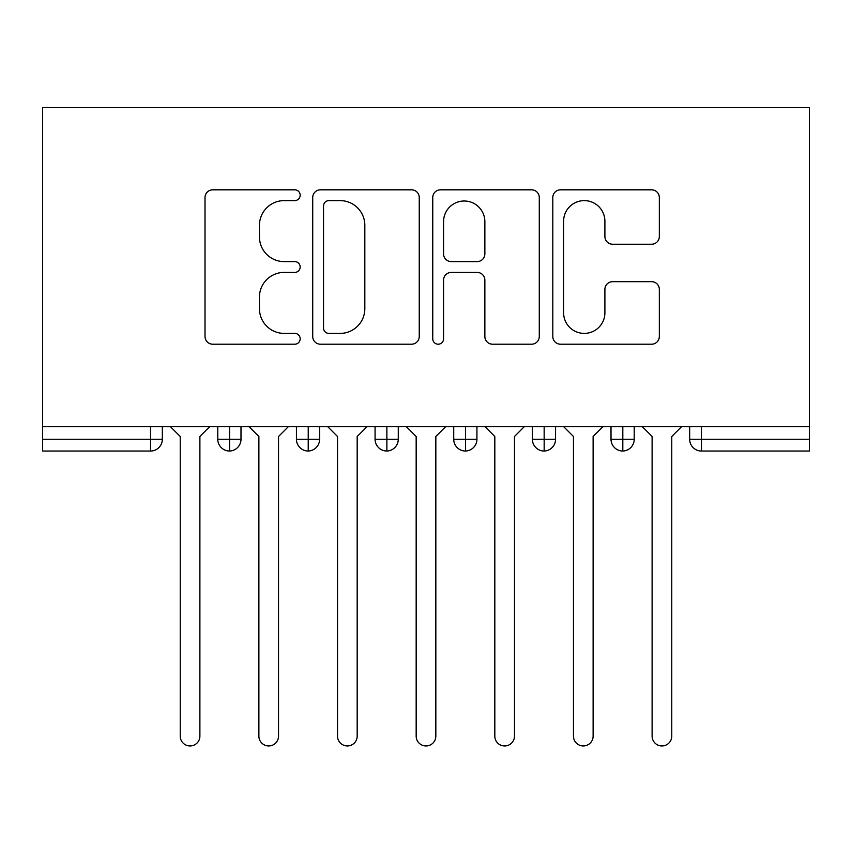 <?xml version="1.0" encoding="UTF-8"?>
<svg xmlns="http://www.w3.org/2000/svg" width="852" height="852" viewBox="0 0 852 852"><rect width="100%" height="100%" fill="white"/><g stroke="black" fill="none" stroke-linecap="round" stroke-linejoin="round"><path stroke-width="1.28" d="M300.17 195.215A5.4 5.4 0 0 0 294.771 189.815L212.744 189.815A7.721 7.721 0 0 0 205.023 197.526L205.023 336.487A7.721 7.721 0 0 0 212.744 344.208L294.771 344.208A5.4 5.4 0 0 0 300.17 338.798A5.4 5.4 0 0 0 294.771 333.398L284.153 333.398A24.708 24.708 0 0 1 259.445 308.69L259.445 297.114A24.708 24.708 0 0 1 284.153 272.406L294.771 272.406A5.4 5.4 0 0 0 300.17 267.006A5.4 5.4 0 0 0 294.771 261.607L284.153 261.607A24.708 24.708 0 0 1 259.445 236.899L259.445 225.322A24.708 24.708 0 0 1 284.153 200.614L294.771 200.614A5.4 5.4 0 0 0 300.17 195.215M651.61 244.236A7.721 7.721 0 0 0 659.331 236.515L659.331 197.526A7.721 7.721 0 0 0 651.61 189.815L560.52 189.815A7.721 7.721 0 0 0 552.799 197.526L552.799 336.487A7.721 7.721 0 0 0 560.52 344.208L651.61 344.208A7.721 7.721 0 0 0 659.331 336.487L659.331 289.392A7.721 7.721 0 0 0 651.61 281.671L612.62 281.671A7.721 7.721 0 0 0 604.899 289.392L604.899 312.748A20.65 20.65 0 0 1 584.248 333.398A20.65 20.65 0 0 1 563.598 312.748L563.598 221.264A20.65 20.65 0 0 1 584.248 200.614A20.65 20.65 0 0 1 604.899 221.264L604.899 236.515A7.721 7.721 0 0 0 612.62 244.236L651.61 244.236M42.6 426.66L42.6 107.352L809.4 107.352L809.4 426.66L42.6 426.66L42.6 439.238L150.538 439.238L150.538 426.66M419.248 197.526A7.721 7.721 0 0 0 411.527 189.815L320.437 189.815A7.721 7.721 0 0 0 312.716 197.526L312.716 336.487A7.721 7.721 0 0 0 320.437 344.208L411.527 344.208A7.721 7.721 0 0 0 419.248 336.487L419.248 197.526M440.473 189.815L531.563 189.815A7.721 7.721 0 0 1 539.284 197.526L539.284 336.487A7.721 7.721 0 0 1 531.563 344.208L492.584 344.208A7.721 7.721 0 0 1 484.863 336.487L484.863 280.127A7.721 7.721 0 0 0 477.141 272.406L451.283 272.406A7.721 7.721 0 0 0 443.562 280.127L443.562 338.798A5.4 5.4 0 0 1 438.162 344.208A5.4 5.4 0 0 1 432.752 338.798L432.752 197.526A7.721 7.721 0 0 1 440.473 189.815M162.338 426.66L162.338 439.238A11.8 11.8 0 0 1 150.538 451.038L42.6 451.038L42.6 439.238M809.4 451.038L701.462 451.038A11.8 11.8 0 0 1 689.662 439.238L689.662 426.66L689.662 439.238A11.8 11.8 0 0 0 701.462 451.038L701.462 439.238L809.4 439.238L809.4 451.038M809.4 426.66L809.4 439.238M229.582 451.038A11.8 11.8 0 0 1 217.782 439.238L217.782 426.66L217.782 439.238A11.8 11.8 0 0 0 229.582 451.038A11.8 11.8 0 0 0 240.988 439.249L240.988 426.66L240.988 439.238A11.8 11.8 0 0 1 229.582 451.038L229.582 439.238L240.988 439.238M229.582 426.66L229.582 439.238L217.782 439.238M150.538 451.038A11.8 11.8 0 0 0 162.338 439.238A11.8 11.8 0 0 1 150.538 451.038L150.538 439.238L162.338 439.238M308.232 426.66L308.232 439.238L296.432 439.238L296.432 426.66L296.432 439.238A11.8 11.8 0 0 0 308.232 451.038A11.8 11.8 0 0 0 319.628 439.249L319.628 426.66L319.628 439.238A11.8 11.8 0 0 1 308.232 451.038A11.8 11.8 0 0 1 296.432 439.238A11.8 11.8 0 0 0 308.232 451.038L308.232 439.238L319.628 439.238M386.872 426.66L386.872 439.238L375.072 439.238L375.072 426.66L375.072 439.238A11.8 11.8 0 0 0 386.872 451.038A11.8 11.8 0 0 0 398.278 439.249L398.278 426.66L398.278 439.238A11.8 11.8 0 0 1 386.872 451.038A11.8 11.8 0 0 1 375.072 439.238A11.8 11.8 0 0 0 386.872 451.038L386.872 439.238L398.278 439.238M465.522 426.66L465.522 451.038A11.8 11.8 0 0 1 453.722 439.238L453.722 426.66L453.722 439.238A11.8 11.8 0 0 0 465.522 451.038A11.8 11.8 0 0 0 476.928 439.249L476.928 426.66M544.162 426.66L544.162 451.038A11.8 11.8 0 0 1 532.372 439.238A11.8 11.8 0 0 0 544.162 451.038A11.8 11.8 0 0 1 532.372 439.238L532.372 426.66M555.568 426.66L555.568 439.238A11.8 11.8 0 0 1 544.162 451.038A11.8 11.8 0 0 0 555.568 439.249L532.372 439.238M622.812 426.66L622.812 439.238L611.012 439.238L611.012 426.66L611.012 439.238A11.8 11.8 0 0 0 622.812 451.038A11.8 11.8 0 0 0 634.218 439.249L634.218 426.66L634.218 439.238A11.8 11.8 0 0 1 622.812 451.038A11.8 11.8 0 0 1 611.012 439.238A11.8 11.8 0 0 0 622.812 451.038L622.812 439.238L634.218 439.238M328.925 200.614A5.4 5.4 0 0 0 323.526 206.024L323.526 327.988A5.4 5.4 0 0 0 328.925 333.398L340.118 333.398A24.708 24.708 0 0 0 364.826 308.69L364.826 225.322A24.708 24.708 0 0 0 340.118 200.614L328.925 200.614M484.863 221.658A20.65 20.65 0 0 0 464.212 201.008A20.65 20.65 0 0 0 443.562 221.658L443.562 253.885A7.721 7.721 0 0 0 451.283 261.607L477.141 261.607A7.721 7.721 0 0 0 484.863 253.885L484.863 221.658M180.23 736.128L180.23 436.49L180.23 736.128A9.83 9.83 0 0 0 190.06 745.958A9.83 9.83 0 0 0 199.89 736.128L199.89 436.49L199.89 736.128M209.72 426.66L199.89 436.49M180.23 436.49L170.4 426.66M258.88 736.128L258.88 436.49L258.88 736.128A9.83 9.83 0 0 0 268.71 745.958A9.83 9.83 0 0 0 278.54 736.128L278.54 436.49L278.54 736.128M337.52 736.128L337.52 436.49L337.52 736.128A9.83 9.83 0 0 0 347.35 745.958A9.83 9.83 0 0 0 357.18 736.128L357.18 436.49L357.18 736.128M416.17 736.128L416.17 436.49L416.17 736.128A9.83 9.83 0 0 0 426 745.958A9.83 9.83 0 0 0 435.83 736.128L435.83 436.49L435.83 736.128M494.82 736.128L494.82 436.49L494.82 736.128A9.83 9.83 0 0 0 504.65 745.958A9.83 9.83 0 0 0 514.48 736.128L514.48 436.49L514.48 736.128M288.37 426.66L278.54 436.49M258.88 436.49L249.05 426.66M367.02 426.66L357.18 436.49M337.52 436.49L327.69 426.66M445.66 426.66L435.83 436.49M416.17 436.49L406.34 426.66M524.31 426.66L514.48 436.49M494.82 436.49L484.98 426.66M573.46 736.128L573.46 436.49L573.46 736.128A9.83 9.83 0 0 0 583.29 745.958A9.83 9.83 0 0 0 593.12 736.128L593.12 436.49L593.12 736.128M602.95 426.66L593.12 436.49M573.46 436.49L563.63 426.66M652.11 736.128L652.11 436.49L652.11 736.128A9.83 9.83 0 0 0 661.94 745.958A9.83 9.83 0 0 0 671.77 736.128L671.77 436.49L671.77 736.128M681.6 426.66L671.77 436.49M652.11 436.49L642.28 426.66M701.462 426.66L701.462 439.238L689.662 439.238M453.722 439.238A11.8 11.8 0 0 0 465.522 451.038A11.8 11.8 0 0 0 476.928 439.249L453.722 439.238"/></g></svg>
